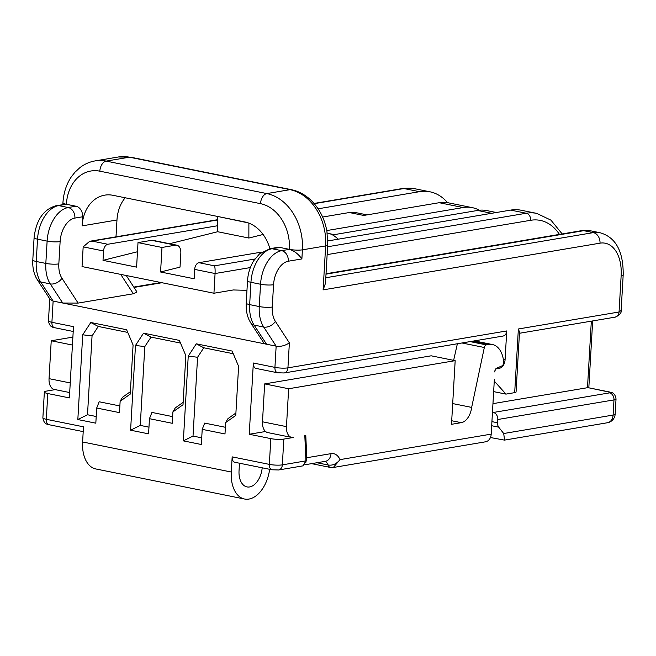 <?xml version="1.0" encoding="UTF-8"?>
<svg xmlns="http://www.w3.org/2000/svg" width="656" height="656" viewBox="0 0 656 656"><rect width="100%" height="100%" fill="white"/><g stroke="black" fill="none" stroke-linecap="round" stroke-linejoin="round"><path stroke-width="0.98" d="M497.797 419.504L497.609 422.784A6.175 3.764 101.4 0 0 498.699 427.154L503.701 433.518L613.106 415.068A9.258 7.15 80.4 0 1 607.456 422.743A9.258 9.258 0 0 0 615.156 414.141A9.258 1.673 -176.7 0 1 613.106 415.068L613.983 399.906L497.797 419.504A6.175 4.764 -99.6 0 0 493.353 412.476L492.459 412.296M72.89 337.11L51.234 340.759L72.431 345.048M69.692 392.55L54.35 389.451A12.349 7.528 -78.6 0 1 49.044 378.651L51.234 340.759M83.205 431.623L48.962 424.703C47.962 424.194 43.968 424.809 42.878 417.79L44.362 392.026A9.258 1.673 3.3 0 1 46.412 391.107L55.202 389.623M485.055 441.89L333.346 467.482L340.005 459.626L491.205 434.124L494.345 379.586A3.083 1.886 101.4 0 0 494.968 381.858L505.973 394.108L514.689 392.641L518.363 328.984L619.051 311.994L621.15 275.618A37.048 22.591 101.4 0 0 600.01 243.163L323.113 289.87L325.483 283.31L327.697 245A9.258 1.673 -176.7 0 1 325.647 245.918L323.113 289.87M305.86 462.357L306.77 457.732L305.778 435.387L304.81 435.551L305.934 460.873L302.924 465.899L302.375 465.957M265.573 431.5L249.239 434.256L270.821 438.618A9.258 1.673 3.3 0 0 283.827 439.085L293.511 437.454A12.349 7.528 101.4 0 1 291.756 437.437A12.349 7.528 101.4 0 1 286.459 426.638L288.648 388.746L455.174 360.652L431.189 355.806L264.663 383.899L262.482 421.792L286.459 426.638M470.098 341.604L486.342 344.892A3.083 1.886 101.4 0 0 484.333 347.5L471.656 407.409A15.432 9.414 -78.6 0 1 461.234 422.669L451.5 424.317L455.174 360.652M486.342 344.892L488.704 344.49A26.371 16.08 -78.6 0 1 492.435 344.539A26.371 16.08 -78.6 0 1 503.677 361.997A3.083 1.886 101.4 0 1 501.914 365.909L496.584 368.237A3.083 1.886 -78.6 0 0 494.813 371.501A3.083 1.886 101.4 0 1 496.895 368.623L499.806 368.139L497.765 367.721M126.255 275.504L136.989 291.994L133.348 293.773L78.13 303.088L62.722 303.023L276.151 346.155C280.604 346.827 285.007 345.728 289.37 342.867L287.935 367.852L506.744 330.944L505.079 359.742A7.716 4.707 -78.6 0 1 499.806 368.139M591.327 321.153L587.489 387.704L492.959 403.645M249.239 434.256L253.347 363.014L274.93 367.376A9.258 1.673 3.3 0 0 287.935 367.852A6.175 4.764 80.4 0 1 284.237 372.961A6.175 4.764 80.4 0 1 284.146 372.969M506.744 330.944A6.175 4.764 80.4 0 1 502.972 336.061L284.163 372.969L277.578 372.772L255.996 368.41A6.175 3.764 -78.6 0 1 253.347 363.014M477.084 340.431L477.027 341.423M519.445 333.281L615.279 317.119C619.797 314.823 621.749 312.584 621.142 310.419L619.051 311.994A6.175 4.764 80.4 0 1 615.353 317.102M514.689 392.641A6.175 1.115 -176.7 0 0 516.059 392.026L519.511 332.125L518.363 328.984M505.973 394.108L493.656 391.624M270.821 438.618L269.337 464.382A6.175 3.764 101.4 0 0 271.986 469.778L234.815 462.267A6.175 3.764 -78.6 0 1 232.167 456.871L231.289 472.025A30.873 18.827 101.4 0 0 244.54 499.019L95.858 468.966A30.873 18.827 101.4 0 1 82.607 441.972L83.484 426.818L46.314 419.307L47.798 393.543L69.38 397.905L73.488 326.663L51.906 322.301L53.128 301.079L62.722 303.023L50.266 283.892L40.672 281.957L53.128 301.079L50.118 299.431L37.392 279.891A9.258 6.24 146.9 0 0 40.672 281.957A30.873 18.827 101.4 0 1 36.236 261.473A9.258 1.673 -176.7 0 1 32.8 259.965C32.456 266.385 33.464 272.101 35.826 277.103L37.392 279.891M135.48 345.466L143.541 333.158L179.367 340.398L185.845 355.642L183.008 404.768L172.889 411.919L172.241 423.292L149.453 418.684L148.584 433.846L130.593 430.205L135.48 345.466L144.812 346.589L151.019 337.11L143.541 333.158M188.239 356.126L196.3 343.818L232.126 351.058L238.604 366.31L235.766 415.428L225.648 422.587L224.992 433.952L202.212 429.352L201.343 444.506L183.352 440.873L188.239 356.126L197.571 357.258L203.778 347.778L196.3 343.818M82.722 334.806L90.782 322.49L126.608 329.73L133.086 344.982L130.249 394.1L120.138 401.259L119.482 412.624L96.694 408.024L95.825 423.177L77.834 419.545L82.722 334.806L92.053 335.929L98.261 326.45L90.782 322.49M130.388 391.681L122.475 397.282L120.138 401.259M119.868 405.949L99.171 401.767L96.694 408.024M96.211 416.503L87.502 414.748L92.053 335.929M127.748 332.412L98.261 326.45M183.147 402.341L175.234 407.942L172.889 411.919M172.618 416.617L151.93 412.427L149.453 418.684M148.969 427.163L140.261 425.408L144.812 346.589M180.507 343.072L151.019 337.11M235.906 413.009L227.993 418.602L225.648 422.587M225.377 427.277L204.688 423.095L202.212 429.352M201.728 437.831L193.02 436.068L197.571 357.258M233.265 353.732L203.778 347.778M87.502 414.748L77.834 419.545M140.261 425.408L130.593 430.205M193.02 436.068L183.352 440.873M262.195 467.802A18.524 11.3 -78.6 0 1 246.984 486.916A18.524 11.3 -78.6 0 1 239.038 470.721L239.473 463.21M244.54 499.019A30.873 18.827 101.4 0 0 269.649 469.311M291.756 437.437L267.779 432.591A12.349 7.528 -78.6 0 1 262.482 421.792M288.648 388.746L264.663 383.899M44.362 392.026A9.258 1.673 3.3 0 0 47.798 393.543M115.997 236.849L116.973 219.99L82.115 225.869L82.64 216.775A9.258 7.15 80.4 0 0 75.973 206.222L66.379 204.287L58.638 205.59A9.258 7.15 -99.6 0 0 56.572 205.558C43.681 209.108 36.187 219.809 34.087 237.661L32.8 259.965M301.883 258.931L288.328 261.219A9.258 7.15 -99.6 0 0 281.662 250.666L289.403 249.362C294.175 250.805 298.332 253.987 301.883 258.931L302.408 249.838A9.258 1.673 -176.7 0 1 289.403 249.362L279.809 247.427A9.258 7.15 80.4 0 0 277.75 247.386L270.001 248.69A9.258 7.15 80.4 0 1 272.068 248.731L281.662 250.666A30.873 18.827 101.4 0 0 260.547 284.245L259.259 306.557A30.873 18.827 101.4 0 0 263.696 327.032L276.151 346.155L274.93 367.376A6.175 3.764 101.4 0 0 277.521 372.764M56.572 205.558L66.379 204.287A9.258 1.673 -176.7 0 1 62.943 202.77L62.845 204.5M125.214 197.776A37.048 28.585 -99.6 0 0 116.973 219.99M82.115 225.869A37.048 28.585 80.4 0 1 104.73 195.152A37.048 28.585 80.4 0 1 112.996 195.308L244.885 221.966A37.048 28.585 80.4 0 1 269.895 248.706M263.933 343.162L250.822 323.023A9.258 6.24 -33.1 0 0 254.102 325.089L266.557 344.22L263.95 343.154M329.829 233.733L334.289 234.627L477.576 210.461A64.829 39.54 -78.6 0 1 486.752 210.576L496.354 212.511M367.048 214.881L355.855 212.618A46.305 28.241 -78.6 0 0 349.304 212.536L322.613 217.038M479.331 210.223A64.829 39.54 101.4 0 0 472.361 207.665L448.384 202.819A64.829 39.54 -78.6 0 0 439.208 202.704L363.686 215.447L349.304 212.536M326.786 230.559L463.193 207.55A64.829 39.54 101.4 0 1 472.361 207.665M327.68 233.151A46.305 28.241 101.4 0 0 327.188 233.052L327.68 233.151A46.305 28.241 101.4 0 1 335.692 237.029L338.324 239.169L510.663 210.1A74.095 45.19 -78.6 0 1 521.143 210.232L536.731 213.38A74.095 45.19 101.4 0 0 526.251 213.249L327.59 246.763M246.968 290.337L233.298 289.96L213.938 293.232L215.07 273.527C215.217 269.657 215.029 267.09 214.496 265.836L254.897 259.022M213.938 293.232L82.041 266.574L83.173 246.869L103.558 250.986L103.017 260.35L136.596 267.131L138.006 242.613L151.561 240.326A9.258 5.65 -78.6 0 1 152.873 240.342L176.849 245.188A9.258 5.65 101.4 0 0 175.546 245.172L161.991 247.46L138.006 242.613M447.597 202.671A74.095 45.19 101.4 0 0 430.016 191.814A74.095 45.19 101.4 0 0 419.537 191.683L318.103 208.797M83.173 246.869L89.716 241.277L92.193 241.121L107.781 244.27L217.694 225.73L217.685 231.732L248.862 238.038L263.097 234.487M248.862 238.038L248.886 223.13M248.222 222.884L218.382 216.611M217.694 225.73L217.71 216.718M103.017 260.35L137.481 251.748M169.617 243.729L217.685 231.732M176.849 245.188A9.258 5.65 101.4 0 1 180.826 253.29L180.031 267.123L160.572 271.986L194.143 278.767L194.684 269.403A6.175 3.764 -78.6 0 1 198.907 262.687L261.842 252.068M160.572 271.986L161.991 247.46M107.781 244.27A6.175 3.764 101.4 0 0 103.558 250.986M338.324 239.169L327.787 240.949M494.788 371.985L494.821 371.501M491.205 434.124A9.258 7.15 80.4 0 1 487.547 441.053L485.276 441.849M453.632 360.341L457.38 343.752M452.697 403.571L471.656 407.409M340.005 459.626C336.528 463.964 332.543 465.752 328.057 464.981A6.175 3.764 101.4 0 0 330.345 467.433M503.701 433.518L504.579 440.127L490.442 437.527M609.998 392.083A6.175 3.764 101.4 0 0 609.071 392.067L588.235 387.688L609.949 392.075C610.941 392.583 614.934 391.968 616.033 398.987A9.258 1.673 -176.7 0 1 613.983 399.906A6.175 4.764 -99.6 0 0 609.539 392.878L493.353 412.476M491.926 421.628L497.609 422.784M491.688 425.736L498.699 427.154M340.005 459.635A18.524 11.3 101.4 0 0 331.001 453.649L306.77 457.732M283.827 439.085L282.342 464.858L305.934 460.873M288.328 261.219A21.607 13.177 101.4 0 0 273.552 284.72L272.265 307.024A21.607 13.177 101.4 0 0 275.372 321.366L289.37 342.867M289.403 249.362A40.131 30.971 -99.6 0 0 260.498 203.655A9.258 5.65 -78.6 0 1 266.836 193.577A49.397 38.114 -99.6 0 1 302.408 249.838L325.647 245.918A49.397 38.114 80.4 0 0 290.067 189.658A9.258 5.65 101.4 0 1 291.379 189.674C299.054 191.265 305.975 195.168 312.141 201.392C319.857 209.461 324.794 219.457 326.934 231.388L327.697 245M609.071 392.067A3.083 0.558 -176.7 0 1 609.539 392.878M82.607 441.972L231.289 472.025M232.167 456.871L269.337 464.382A9.258 1.673 3.3 0 0 282.342 464.858A6.175 4.764 80.4 0 1 278.644 469.958A6.175 4.764 80.4 0 1 278.554 469.975L302.662 465.908M54.497 327.688A6.175 3.764 -78.6 0 1 51.906 322.301A9.258 1.673 -176.7 0 1 48.47 320.8L49.733 298.841M75.973 206.222L68.224 207.534L58.638 205.59A30.873 18.827 101.4 0 0 37.523 239.169L36.236 261.473L45.83 263.417A30.873 18.827 101.4 0 0 50.266 283.892A9.258 6.24 146.9 0 0 61.935 278.226L78.13 303.088M34.087 237.661A9.258 1.673 -176.7 0 0 37.523 239.169L47.117 241.113L45.83 263.417A9.258 1.673 -176.7 0 0 58.835 263.892A21.607 13.177 101.4 0 0 61.935 278.226M82.64 216.775L74.899 218.079A9.258 7.15 -99.6 0 0 68.224 207.534A30.873 18.827 101.4 0 0 47.117 241.113A9.258 1.673 -176.7 0 0 60.122 241.588L58.835 263.892M275.372 321.366A9.258 6.24 146.9 0 1 263.696 327.032L254.102 325.089A30.873 18.827 -78.6 0 1 249.665 304.614L250.953 282.31A30.873 18.827 -78.6 0 1 272.068 248.731L279.809 247.427M260.498 203.655L99.827 171.175A40.131 30.971 -99.6 0 0 66.379 204.287M99.827 171.175A9.258 5.65 -78.6 0 1 106.165 161.105A49.397 38.114 -99.6 0 0 95.145 160.9L118.383 156.981A49.397 38.114 80.4 0 1 129.396 157.186L290.067 189.658L266.836 193.577L106.165 161.105L129.396 157.186A9.258 5.65 101.4 0 1 130.708 157.202L291.379 189.674M590.302 230.756L599.887 232.7A46.305 28.241 101.4 0 0 593.336 232.618L583.75 230.674A9.258 7.15 -99.6 0 0 581.683 230.641L590.302 230.756A46.305 28.241 101.4 0 0 583.75 230.674L326.016 274.151M621.15 275.618A9.258 1.673 3.3 0 0 623.2 274.7C623.38 251.1 615.607 237.095 599.887 232.7M600.01 243.163A9.258 7.15 -99.6 0 0 593.336 232.618L325.811 277.742M120.72 274.388L133.348 293.773M74.899 218.079A21.607 13.177 101.4 0 0 60.122 241.588M161.958 282.72L134.021 287.435M477.576 210.461L491.664 213.307M439.208 202.704L463.193 207.55M510.663 210.1L526.251 213.249A6.175 4.764 -99.6 0 1 530.696 220.285L327.139 254.618M559.461 234.389A67.921 41.426 101.4 0 0 530.696 220.285M250.354 267.574L215.07 273.527L194.684 269.403M314.027 203.442L402.571 188.51A6.175 4.764 80.4 0 1 403.948 188.534A74.095 45.19 -78.6 0 1 414.428 188.657L430.016 191.814M314.224 203.663L403.948 188.534L419.537 191.683M151.561 240.326L175.546 245.172M92.193 241.121L217.702 219.949M198.907 262.687L214.496 265.836M250.822 323.023L249.255 320.243C246.894 315.241 245.885 309.525 246.23 303.105A9.258 1.673 3.3 0 0 249.665 304.614L259.259 306.557A9.258 1.673 -176.7 0 0 272.265 307.024M246.23 303.105L247.517 280.801A9.258 1.673 3.3 0 0 250.953 282.31L260.547 284.245A9.258 1.673 -176.7 0 0 273.552 284.72M505.079 359.742L503.349 359.39M496.19 368.483L496.895 368.623M494.23 381.71L494.968 381.858M488.704 344.49L472.459 341.21M461.955 342.981L484.333 347.5M461.234 422.669L451.705 420.75M324.95 461.389A9.258 5.65 101.4 0 1 328.057 464.981L316.955 462.742M304.712 464.801L325.351 461.324A9.258 7.15 -99.6 0 0 331.001 453.649M42.878 417.79A9.258 1.673 3.3 0 0 46.314 419.307A6.175 3.764 101.4 0 0 48.905 424.694M49.044 378.651L70.241 382.94M271.986 469.778L278.57 469.975M73.21 331.469L54.555 327.697C53.562 327.188 49.561 327.803 48.47 320.792M62.943 202.77C63.583 192.757 66.445 184.008 71.537 176.538L74.973 172.208L79.991 167.575C84.599 164.066 89.651 161.835 95.145 160.9M118.383 156.981L130.708 157.202M581.683 230.641L326.04 273.757M160.917 282.515L133.799 287.09M562.184 233.93L550.933 220.145L536.731 213.38M402.571 188.51L414.428 188.657M89.716 241.277L217.702 219.686M247.517 280.801C248.001 273.355 250.108 266.623 253.823 260.621L259.505 253.888L270.001 248.69M492.435 344.539L474.37 340.882M333.346 467.482L330.362 467.441L311.592 463.644M621.142 310.419L623.2 274.7M607.456 422.743L504.923 440.037M615.156 414.141L616.033 398.987M592.671 320.932L588.817 387.803"/></g></svg>
